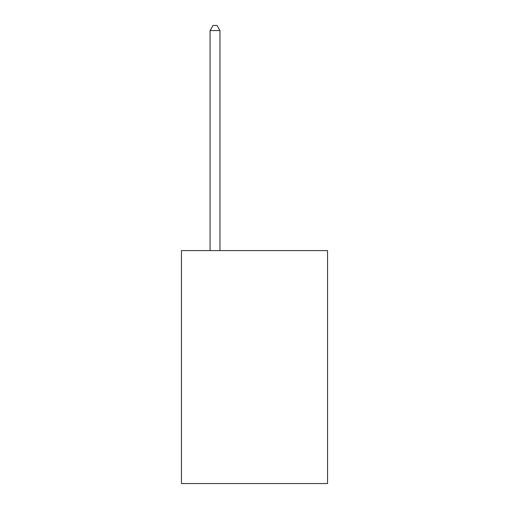 <?xml version="1.0" encoding="UTF-8"?>
<svg xmlns="http://www.w3.org/2000/svg" width="509" height="509" viewBox="0 0 509 509"><rect width="100%" height="100%" fill="white"/><g stroke="black" fill="none" stroke-linecap="round" stroke-linejoin="round"><path stroke-width="0.76" d="M327.548 250.593L327.548 483.55L181.452 483.55L181.452 250.593L327.548 250.593M219.952 250.593L219.952 30.585L210.077 30.585L210.077 250.593M210.077 30.585L213.042 25.45L216.987 25.45L219.952 30.585"/></g></svg>
